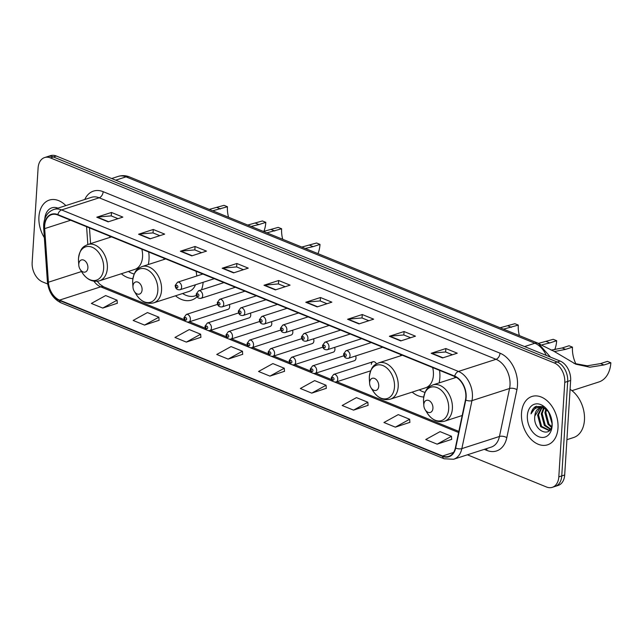 <?xml version="1.0" encoding="UTF-8"?>
<svg xmlns="http://www.w3.org/2000/svg" width="643" height="643" viewBox="0 0 643 643"><rect width="100%" height="100%" fill="white"/><g stroke="black" fill="none" stroke-linecap="round" stroke-linejoin="round"><path stroke-width="0.96" d="M412.163 392.117A28.059 19.202 -107.9 0 0 423.721 396.988M439.121 382.906A28.059 19.202 -107.9 0 0 439.86 377.851A28.059 19.202 -107.9 0 0 439.531 370.352M175.507 295.812A28.059 19.202 -107.9 0 0 191.678 300.048A28.059 19.202 -107.9 0 0 197.015 296.809M201.476 289.848A28.059 19.202 -107.9 0 0 203.148 282.285M121.318 273.757A28.059 19.202 -107.9 0 0 132.876 278.628M148.284 264.546A28.059 19.202 -107.9 0 0 149.015 259.491A28.059 19.202 -107.9 0 0 148.694 251.992M217.543 304.364L186.317 314.443A3.971 2.717 72.1 0 1 190.384 319.386A3.971 2.717 72.1 0 1 188.753 321.998L228.048 309.323A3.971 2.717 -107.9 0 0 229.68 306.703A3.971 2.717 -107.9 0 0 229.366 304.549M238.601 312.932L207.367 323.011A3.971 2.717 72.1 0 1 211.443 327.954A3.971 2.717 72.1 0 1 209.811 330.566L249.098 317.891A3.971 2.717 -107.9 0 0 250.73 315.271A3.971 2.717 -107.9 0 0 250.416 313.117M259.651 321.5L228.418 331.579A3.971 2.717 72.1 0 1 232.493 336.514A3.971 2.717 72.1 0 1 230.861 339.134L270.156 326.451A3.971 2.717 -107.9 0 0 271.78 323.839A3.971 2.717 -107.9 0 0 271.467 321.685M280.702 330.068L249.476 340.147A3.971 2.717 72.1 0 1 253.543 345.082A3.971 2.717 72.1 0 1 251.911 347.702L291.207 335.019A3.971 2.717 -107.9 0 0 292.838 332.407A3.971 2.717 -107.9 0 0 292.517 330.253M301.752 338.636L270.526 348.715A3.971 2.717 72.1 0 1 274.593 353.65A3.971 2.717 72.1 0 1 272.962 356.27L312.257 343.587A3.971 2.717 -107.9 0 0 313.888 340.967A3.971 2.717 -107.9 0 0 313.567 338.821M322.802 347.204L291.576 357.283A3.971 2.717 72.1 0 1 295.643 362.218A3.971 2.717 72.1 0 1 294.012 364.838L333.307 352.155A3.971 2.717 -107.9 0 0 334.939 349.535A3.971 2.717 -107.9 0 0 334.617 347.389M343.852 355.772L312.627 365.851A3.971 2.717 72.1 0 1 316.694 370.786A3.971 2.717 72.1 0 1 315.062 373.406L354.357 360.723A3.971 2.717 -107.9 0 0 355.989 358.103A3.971 2.717 -107.9 0 0 355.667 355.949M164.158 258.285A28.059 19.202 -107.9 0 0 163.796 259.539M400.814 354.59A28.059 19.202 -107.9 0 0 400.452 355.852M454.995 376.653A28.059 19.202 -107.9 0 0 454.641 377.899M109.969 236.23A28.059 19.202 -107.9 0 0 109.615 237.484M376.444 363.866A3.971 2.717 -107.9 0 0 372.972 361.736A3.971 2.717 -107.9 0 0 371.341 364.356M467.397 454.802L546.486 486.992A15.882 10.875 -107.9 0 0 552.289 487.338L558.164 485.441A15.882 10.875 -107.9 0 0 564.691 474.968L570.638 380.471A15.882 10.875 -107.9 0 0 560.166 361.061L56.303 156.008A15.882 10.875 -107.9 0 0 50.492 155.662L47.558 156.611A15.882 10.875 -107.9 0 1 53.361 156.956A15.882 10.875 -107.9 0 0 47.558 156.611L44.616 157.559A15.882 10.875 -107.9 0 0 38.098 168.032L32.15 262.529A15.882 10.875 -107.9 0 0 42.623 281.939L47.67 283.997M552.289 487.338A15.882 10.875 -107.9 0 0 558.815 476.865L564.763 382.368A15.882 10.875 -107.9 0 0 554.29 362.957L557.224 362.009L53.361 156.956L557.224 362.009A15.882 10.875 -107.9 0 1 567.697 381.42A15.882 10.875 -107.9 0 0 557.224 362.009L560.166 361.061M558.815 476.865L561.749 475.916L567.697 381.42L561.749 475.916A15.882 10.875 -107.9 0 1 555.23 486.389A15.882 10.875 -107.9 0 0 561.749 475.916L564.691 474.968M38.926 216.828A25.407 17.393 -107.9 0 0 44.351 237.661A25.407 17.393 -107.9 0 1 38.926 216.828A25.407 17.393 -107.9 0 1 49.358 200.069A25.407 17.393 -107.9 0 0 38.926 216.828M521.505 413.224A25.407 17.393 -107.9 0 0 547.555 444.827A25.407 17.393 -107.9 0 0 557.987 428.069A25.407 17.393 -107.9 0 0 531.946 396.466A25.407 17.393 -107.9 0 0 521.505 413.224A25.407 17.393 -107.9 0 0 547.555 444.827A25.407 17.393 -107.9 0 0 557.987 428.069A25.407 17.393 -107.9 0 0 531.946 396.466A25.407 17.393 -107.9 0 0 521.505 413.224M44.664 225.806A16.935 11.598 72.1 0 1 51.617 214.633A16.935 11.598 72.1 0 1 57.814 215.003L454.673 376.517A16.935 11.598 72.1 0 1 465.484 399.874L455.373 447.85A16.935 11.598 72.1 0 1 448.774 456.361A16.935 11.598 72.1 0 1 442.577 455.991L59.55 300.112A16.935 11.598 72.1 0 1 48.394 282.229L44.672 228.619A16.935 11.598 72.1 0 1 44.664 225.806M44.359 225.685A17.361 11.887 -107.9 0 0 44.367 228.562L48.088 282.173A17.361 11.887 -107.9 0 0 59.526 300.506L442.553 456.385A17.361 11.887 -107.9 0 0 455.67 448.042L465.781 400.059A17.361 11.887 -107.9 0 0 454.697 376.123L57.838 214.609A17.361 11.887 -107.9 0 0 44.359 225.685M442.569 357.926L457.261 353.192L445.856 348.546L431.172 353.288L442.569 357.926M452.415 354.751L445.567 351.97L431.678 353.184A4.236 2.676 112.1 0 0 431.172 353.288M445.639 351.994L445.856 348.546M400.766 340.919L415.458 336.176L404.061 331.539L389.369 336.281L400.766 340.919M410.612 337.744L403.772 334.955L389.875 336.176A4.236 2.676 112.1 0 0 389.369 336.281M403.844 334.987L404.061 331.539M358.971 323.911L373.663 319.169L362.258 314.531L347.574 319.266L358.971 323.911M368.817 320.728L361.969 317.947L348.08 319.161A4.236 2.676 112.1 0 0 347.574 319.266M362.041 317.972L362.258 314.531M317.176 306.896L331.86 302.154L320.463 297.516L305.771 302.258L317.176 306.896M327.014 303.721L320.174 300.932L306.277 302.154A4.236 2.676 112.1 0 0 305.771 302.258M320.246 300.964L320.463 297.516M108.177 221.843L122.869 217.109L111.464 212.463L96.78 217.205L108.177 221.843M118.023 218.668L111.183 215.879L97.286 217.101A4.236 2.676 112.1 0 0 96.78 217.205M111.247 215.911L111.464 212.463M149.98 238.858L164.664 234.116L153.267 229.479L138.575 234.221L149.98 238.858M159.826 235.676L152.978 232.895L139.081 234.108A4.236 2.676 112.1 0 0 138.575 234.221M153.05 232.919L153.267 229.479M191.775 255.866L206.467 251.124L195.062 246.486L180.378 251.228L191.775 255.866M201.621 252.691L194.781 249.902L180.884 251.124A4.236 2.676 112.1 0 0 180.378 251.228M194.845 249.934L195.062 246.486M233.578 272.873L248.262 268.139L236.865 263.493L222.173 268.235L233.578 272.873M243.424 269.698L236.576 266.917L222.679 268.131A4.236 2.676 112.1 0 0 222.173 268.235M236.648 266.941L236.865 263.493M275.373 289.889L290.065 285.146L278.66 280.509L263.976 285.251L275.373 289.889M285.219 286.714L278.371 283.925L264.482 285.146A4.236 2.676 112.1 0 0 263.976 285.251M278.443 283.957L278.66 280.509M65.843 205.591A25.407 17.393 -107.9 0 0 49.358 200.069A25.407 17.393 -107.9 0 1 65.843 205.591M554.29 362.957L50.427 157.905A15.882 10.875 -107.9 0 0 44.616 157.559M353.546 410.138L367.86 402.253L356.463 397.615L342.148 405.5L353.546 410.138L368.077 405.339M395.349 427.153L409.655 419.268L398.258 414.622L383.943 422.507L395.349 427.153L409.88 422.347M437.144 444.16L451.458 436.275L440.061 431.638L425.746 439.523L437.144 444.16L451.675 439.354M228.152 359.107L242.467 351.223L231.062 346.585L216.747 354.47L228.152 359.107L242.684 354.301M186.349 342.1L200.664 334.215L189.267 329.57L174.952 337.454L186.349 342.1L200.889 337.294M144.554 325.085L158.869 317.2L147.464 312.562L133.149 320.447L144.554 325.085L159.086 320.286M102.751 308.077L117.066 300.193L105.669 295.555L91.354 303.44L102.751 308.077L117.291 303.271M311.751 393.13L326.057 385.245L314.66 380.608L300.345 388.493L311.751 393.13L326.282 388.324M269.947 376.115L284.262 368.23L272.865 363.592L258.55 371.477L269.947 376.115L284.479 371.316M284.262 368.23L284.487 371.421M242.467 351.223L242.692 354.414M200.664 334.215L200.897 337.406M158.869 317.2L159.094 320.391M117.066 300.193L117.299 303.383M326.057 385.245L326.29 388.436M367.86 402.253L368.085 405.444M409.655 419.268L409.888 422.459M451.458 436.275L451.683 439.466M57.991 208.131A17.257 11.815 -107.9 0 0 44.793 218.901M209.264 209.401L224.021 205.342L227.445 206.733A24.354 16.67 -107.9 0 0 228.554 217.246M248.158 224.937L262.4 220.959L265.816 222.349A29.112 19.933 -107.9 0 1 263.863 231.392M227.445 206.733L212.688 210.791M87.898 267.842A6.35 4.348 -107.9 0 0 83.711 260.085A6.35 4.348 -107.9 0 0 78.784 264.136A6.35 4.348 -107.9 0 0 78.784 265.165A6.35 4.348 -107.9 0 0 80.126 269.321A6.35 4.348 -107.9 0 0 84.932 272.126A6.35 4.348 -107.9 0 0 87.898 267.842M86.596 226.722L87.826 244.517A19.057 13.045 -107.9 0 1 107.357 268.219A19.057 13.045 -107.9 0 1 99.528 280.79L134.733 269.425A19.057 13.045 -107.9 0 0 142.561 256.862A19.057 13.045 -107.9 0 0 141.838 249.203M255.52 223.177L258.944 224.568L251.509 226.336M200.23 205.728L191.084 201.998M258.944 224.568L265.816 222.349M128.447 271.459A25.141 17.208 -107.9 0 0 134.178 274.006M263.453 231.448L278.21 227.389L281.626 228.779A24.354 16.67 -107.9 0 0 282.735 239.3M301.816 247.065L316.589 243.006L320.005 244.396A29.112 19.933 -107.9 0 1 317.964 253.639M281.626 228.779L266.869 232.846M142.087 289.897A6.35 4.348 -107.9 0 0 137.899 282.132A6.35 4.348 -107.9 0 0 132.972 286.183A6.35 4.348 -107.9 0 0 132.972 287.22A6.35 4.348 -107.9 0 0 134.315 291.375A6.35 4.348 -107.9 0 0 139.121 294.181A6.35 4.348 -107.9 0 0 142.087 289.897M196.75 276.008A19.057 13.045 -107.9 0 0 196.019 271.25M309.709 245.224L313.133 246.623L305.24 248.455M254.419 227.775L245.272 224.053M313.133 246.623L320.005 244.396M182.636 293.505A25.141 17.208 -107.9 0 0 195.191 295.852A25.141 17.208 -107.9 0 0 196.372 295.402M165.717 258.92L142.007 266.572A19.057 13.045 -107.9 0 1 161.546 290.274A19.057 13.045 -107.9 0 1 153.717 302.837L188.913 291.48A19.057 13.045 -107.9 0 0 195.488 284.761M500.109 327.761L514.866 323.702L518.282 325.093A24.354 16.67 -107.9 0 0 519.391 335.614M538.472 343.378L553.245 339.319L556.661 340.71A29.112 19.933 -107.9 0 1 554.7 349.752M518.282 325.093L503.525 329.152M378.743 386.21A6.35 4.348 -107.9 0 0 374.556 378.446A6.35 4.348 -107.9 0 0 369.629 382.497A6.35 4.348 -107.9 0 0 369.629 383.525A6.35 4.348 -107.9 0 0 370.971 387.681A6.35 4.348 -107.9 0 0 375.777 390.486A6.35 4.348 -107.9 0 0 378.743 386.21M402.373 355.233L378.671 362.877A19.057 13.045 -107.9 0 1 398.202 386.58A19.057 13.045 -107.9 0 1 390.373 399.15L425.578 387.793A19.057 13.045 -107.9 0 0 433.398 375.223A19.057 13.045 -107.9 0 0 432.675 367.563M546.365 341.537L549.789 342.928L542.354 344.696M491.075 324.088L481.928 320.367M549.789 342.928L556.661 340.71M419.292 389.819A25.141 17.208 -107.9 0 0 425.023 392.367M551.164 350.146L562.175 347.967L569.055 345.749L572.471 347.14A24.354 16.67 -107.9 0 0 575.983 364.075M573.934 363.391L587.236 365.811L600.554 363.592L607.434 361.374L610.85 362.765A29.112 19.933 -107.9 0 1 598.89 381.966L571.965 390.655M572.471 347.14L565.591 349.366L554.354 351.56M432.932 408.257A6.35 4.348 -107.9 0 0 428.744 400.493A6.35 4.348 -107.9 0 0 423.809 404.543A6.35 4.348 -107.9 0 0 423.817 405.58A6.35 4.348 -107.9 0 0 425.16 409.736A6.35 4.348 -107.9 0 0 429.966 412.541A6.35 4.348 -107.9 0 0 432.932 408.257M600.554 363.592L603.97 364.983L589.856 367.201L575.758 364.171L553.92 351.271L536.117 342.414M603.97 364.983L610.85 362.765M566.909 439.691L573.58 437.537A26.467 18.117 -107.9 0 0 584.455 420.08A26.467 18.117 -107.9 0 0 570.076 389.328M552.064 423.592L548.575 411.777M552.056 422.025L549.435 413.256M551.356 427.346L548.005 424.284L544.926 412.702L545.843 409.149M551.581 426.614L548.921 423.986L545.851 412.412L546.478 409.567M550.344 429.387L544.332 425.473L541.253 413.891L543.496 408.112M550.593 428.994L545.248 425.176L542.178 413.594L544.05 408.305M550.368 429.363L548.624 430.352L540.659 426.655L537.588 415.073L541.454 407.799M549.998 429.886L548.624 430.352M549.082 430.183L541.583 426.357L538.504 414.775L541.945 407.815M548.784 412.083L542.435 406.521L535.587 406.553C533.208 407.959 531.681 410.395 531.014 413.859C533.803 407.863 538.167 406.014 544.123 408.337A11.968 8.19 -107.9 0 0 539.742 408.072A11.968 8.19 -107.9 0 0 534.831 415.965L540.048 407.983M544.123 408.337L547.466 410.33M527.356 415.603A17.257 11.815 -107.9 0 0 538.738 436.693A17.257 11.815 -107.9 0 0 552.136 425.69A17.257 11.815 -107.9 0 0 552.128 422.885A17.257 11.815 -107.9 0 0 548.487 411.592A17.257 11.815 -107.9 0 0 535.426 403.973A17.257 11.815 -107.9 0 0 527.356 415.603M534.831 415.965C532.637 431.324 551.847 439.056 552.048 423.817M531.014 413.859L536.495 406.175M548.527 412.525L548.519 411.697M546.253 355.402A21.171 14.492 -107.9 0 0 534.88 343.241L126.012 176.849A21.171 14.492 -107.9 0 0 118.264 176.391C121.993 175.242 125.698 175.41 129.38 176.889L538.247 343.282A10.585 6.687 -67.9 0 0 534.88 343.241L524.559 346.577M115.692 180.185L126.012 176.849A10.585 6.687 -67.9 0 1 129.38 176.889M56.303 156.008L50.427 157.905M570.638 380.471L564.763 382.368M84.772 199.483A26.467 18.117 72.1 0 1 103.169 191.686L500.029 353.192A5.297 3.344 -67.9 0 1 496.05 359.3L99.191 197.795A21.171 14.492 -107.9 0 0 91.451 197.337L53.843 209.465A21.171 14.492 72.1 0 1 61.583 209.931A5.297 3.344 112.1 0 0 57.838 214.609M500.029 353.192A26.467 18.117 72.1 0 1 517.478 385.535A26.467 18.117 72.1 0 1 516.924 389.69L506.813 437.674A26.467 18.117 72.1 0 1 486.823 450.389L484.275 449.353M510.012 385.173A21.171 14.492 -107.9 0 0 496.05 359.3L458.443 371.437A21.171 14.492 72.1 0 1 471.962 400.637L461.851 448.613A21.171 14.492 72.1 0 1 453.596 459.255L491.204 447.118A21.171 14.492 -107.9 0 0 499.45 436.476L509.561 388.501A21.171 14.492 -107.9 0 0 510.012 385.173M53.843 209.465C47.743 211.804 44.351 216.86 43.668 224.648L43.676 227.984A5.297 1.31 -4 0 0 44.367 228.562M43.676 227.984L47.397 281.586C48.563 291.834 53.144 298.939 61.141 302.893A5.297 3.344 -67.9 0 1 59.526 300.506M442.553 456.385A5.297 3.344 112.1 0 0 444.168 458.772L453.596 459.255M455.67 448.042A5.297 2.476 11.9 0 0 461.851 448.613L499.45 436.476A5.297 2.476 -168.1 0 1 506.813 437.674M47.397 281.586A5.297 1.31 -4 0 0 48.088 282.173M465.781 400.059A5.297 2.476 11.9 0 0 471.962 400.637L509.561 388.501A5.297 2.476 -168.1 0 1 516.924 389.69M454.697 376.123A5.297 3.344 -67.9 0 1 458.443 371.437L61.583 209.931L99.191 197.795A5.297 3.344 -67.9 0 0 103.169 191.686M486.663 448.589A5.297 3.344 -67.9 0 1 486.823 450.389M442.577 455.991L453.58 452.439M44.672 228.619L70.658 220.236M48.394 282.229L81.508 271.539M93.918 281.208A16.935 11.598 -107.9 0 0 100.678 286.842L185.578 321.396M59.55 300.112L100.678 286.842A9.524 6.02 -67.9 0 1 103.716 286.874L184.284 319.667M187.426 322.143L206.636 329.963M208.477 330.711L227.686 338.523M229.535 339.279L248.737 347.091M250.585 347.847L269.787 355.659M271.635 356.415L290.837 364.227M292.686 364.983L311.887 372.795M313.736 373.551L332.937 381.363M334.786 382.111L458.612 432.506M275.799 289.752L264.482 285.146M234.004 272.736L222.679 268.131M192.201 255.729L180.884 251.124M150.406 238.722L139.081 234.108M108.603 221.706L97.286 217.101M317.602 306.759L306.277 302.154M359.397 323.775L348.08 319.161M401.2 340.782L389.875 336.176M442.995 357.789L431.678 353.184M99.528 280.79C92.745 282.438 86.974 279.737 82.216 272.672A17.506 11.984 -107.9 0 0 95.461 280.404A17.506 11.984 -107.9 0 0 103.644 268.605A17.506 11.984 -107.9 0 0 92.102 247.217A17.506 11.984 -107.9 0 0 78.51 258.382A17.506 11.984 -107.9 0 0 78.518 261.219L78.51 258.301C80.439 246.888 84.137 246.39 87.826 244.517L111.528 236.865M217.141 207.56L220.565 208.951M153.717 302.837C146.925 304.493 141.155 301.784 136.404 294.727A17.506 11.984 -107.9 0 0 149.65 302.459A17.506 11.984 -107.9 0 0 157.832 290.66A17.506 11.984 -107.9 0 0 146.291 269.264A17.506 11.984 -107.9 0 0 132.699 280.428A17.506 11.984 -107.9 0 0 132.707 283.274L132.699 280.356C134.62 268.935 138.317 268.444 142.007 266.572M271.33 229.607L274.754 230.998M390.373 399.15C383.582 400.798 377.811 398.097 373.061 391.032A17.506 11.984 -107.9 0 0 386.306 398.764A17.506 11.984 -107.9 0 0 394.489 386.965A17.506 11.984 -107.9 0 0 382.947 365.578A17.506 11.984 -107.9 0 0 369.355 376.742A17.506 11.984 -107.9 0 0 369.363 379.579L369.355 376.661C371.284 365.248 374.982 364.758 378.671 362.877M507.986 325.921L511.41 327.311M448.677 409.02A17.506 11.984 -107.9 0 0 437.136 387.625A17.506 11.984 -107.9 0 0 423.544 398.789A17.506 11.984 -107.9 0 0 423.552 401.634L423.544 398.716C425.465 387.303 429.162 386.805 432.852 384.932A19.057 13.045 -107.9 0 1 452.383 408.635A19.057 13.045 -107.9 0 1 444.562 421.205C437.77 422.853 432 420.144 427.249 413.087A17.506 11.984 -107.9 0 0 440.495 420.819A17.506 11.984 -107.9 0 0 448.677 409.02M562.175 347.967L565.591 349.366M181.623 287.14A3.971 2.717 72.1 0 1 179.992 289.76C177.01 290.041 175.402 288.594 175.177 285.428L177.548 282.205A3.971 2.717 72.1 0 1 181.623 287.14M175.981 286.191A1.326 0.908 -107.9 0 0 176.857 287.807A1.326 0.908 -107.9 0 0 177.886 286.963A1.326 0.908 -107.9 0 0 177.01 285.347A1.326 0.908 -107.9 0 0 175.981 286.191M202.674 295.708A3.971 2.717 72.1 0 1 201.042 298.328C198.06 298.609 196.453 297.162 196.228 293.996L198.599 290.773A3.971 2.717 72.1 0 1 202.674 295.708M197.039 294.759A1.326 0.908 -107.9 0 0 197.907 296.375A1.326 0.908 -107.9 0 0 198.936 295.531A1.326 0.908 -107.9 0 0 198.06 293.915A1.326 0.908 -107.9 0 0 197.039 294.759M223.724 304.276A3.971 2.717 72.1 0 1 222.092 306.896C219.11 307.169 217.503 305.73 217.286 302.564L219.657 299.341A3.971 2.717 72.1 0 1 223.724 304.276M218.09 303.327A1.326 0.908 -107.9 0 0 218.958 304.943A1.326 0.908 -107.9 0 0 219.986 304.099A1.326 0.908 -107.9 0 0 219.118 302.483A1.326 0.908 -107.9 0 0 218.09 303.327M244.774 312.844A3.971 2.717 72.1 0 1 243.142 315.464C240.16 315.737 238.561 314.298 238.336 311.132L240.707 307.909A3.971 2.717 72.1 0 1 244.774 312.844M239.14 311.887A1.326 0.908 -107.9 0 0 240.008 313.511A1.326 0.908 -107.9 0 0 241.037 312.667A1.326 0.908 -107.9 0 0 240.169 311.043A1.326 0.908 -107.9 0 0 239.14 311.887M265.824 321.412A3.971 2.717 72.1 0 1 264.193 324.032C261.211 324.305 259.611 322.866 259.386 319.7L261.757 316.477A3.971 2.717 72.1 0 1 265.824 321.412M260.19 320.455A1.326 0.908 -107.9 0 0 261.066 322.079A1.326 0.908 -107.9 0 0 262.087 321.235A1.326 0.908 -107.9 0 0 261.219 319.611A1.326 0.908 -107.9 0 0 260.19 320.455M286.874 329.98A3.971 2.717 72.1 0 1 285.243 332.6C282.261 332.873 280.661 331.434 280.436 328.268L282.807 325.045A3.971 2.717 72.1 0 1 286.874 329.98M281.24 329.023A1.326 0.908 -107.9 0 0 282.116 330.639A1.326 0.908 -107.9 0 0 283.145 329.795A1.326 0.908 -107.9 0 0 282.269 328.179A1.326 0.908 -107.9 0 0 281.24 329.023M307.925 338.548A3.971 2.717 72.1 0 1 306.301 341.168C303.319 341.441 301.712 339.994 301.487 336.836L303.858 333.604A3.971 2.717 72.1 0 1 307.925 338.548M302.29 337.591A1.326 0.908 -107.9 0 0 303.166 339.207A1.326 0.908 -107.9 0 0 304.195 338.363A1.326 0.908 -107.9 0 0 303.319 336.747A1.326 0.908 -107.9 0 0 302.29 337.591M328.983 347.116A3.971 2.717 72.1 0 1 327.351 349.728C324.369 350.009 322.762 348.562 322.537 345.404L324.908 342.172A3.971 2.717 72.1 0 1 328.983 347.116M323.341 346.159A1.326 0.908 -107.9 0 0 324.217 347.775A1.326 0.908 -107.9 0 0 325.245 346.931A1.326 0.908 -107.9 0 0 324.369 345.315A1.326 0.908 -107.9 0 0 323.341 346.159M350.033 355.683A3.971 2.717 72.1 0 1 348.402 358.296C345.42 358.577 343.812 357.13 343.587 353.971L345.966 350.74A3.971 2.717 72.1 0 1 350.033 355.683M344.399 354.727A1.326 0.908 -107.9 0 0 345.267 356.343A1.326 0.908 -107.9 0 0 346.296 355.499A1.326 0.908 -107.9 0 0 345.42 353.883A1.326 0.908 -107.9 0 0 344.399 354.727M186.655 319.201A1.326 0.908 -107.9 0 0 185.779 317.586A1.326 0.908 -107.9 0 0 184.75 318.43A1.326 0.908 -107.9 0 0 185.626 320.045A1.326 0.908 -107.9 0 0 186.655 319.201M207.705 327.769A1.326 0.908 -107.9 0 0 206.829 326.154A1.326 0.908 -107.9 0 0 205.8 326.998A1.326 0.908 -107.9 0 0 206.676 328.613A1.326 0.908 -107.9 0 0 207.705 327.769M228.755 336.337A1.326 0.908 -107.9 0 0 227.879 334.722A1.326 0.908 -107.9 0 0 226.85 335.566A1.326 0.908 -107.9 0 0 227.726 337.181A1.326 0.908 -107.9 0 0 228.755 336.337M249.805 344.905A1.326 0.908 -107.9 0 0 248.929 343.29A1.326 0.908 -107.9 0 0 247.909 344.134A1.326 0.908 -107.9 0 0 248.777 345.749A1.326 0.908 -107.9 0 0 249.805 344.905M270.856 353.473A1.326 0.908 -107.9 0 0 269.988 351.858A1.326 0.908 -107.9 0 0 268.959 352.702A1.326 0.908 -107.9 0 0 269.827 354.317A1.326 0.908 -107.9 0 0 270.856 353.473M291.906 362.041A1.326 0.908 -107.9 0 0 291.038 360.418A1.326 0.908 -107.9 0 0 290.009 361.262A1.326 0.908 -107.9 0 0 290.877 362.885A1.326 0.908 -107.9 0 0 291.906 362.041M312.956 370.601A1.326 0.908 -107.9 0 0 312.088 368.986A1.326 0.908 -107.9 0 0 311.059 369.829A1.326 0.908 -107.9 0 0 311.935 371.445A1.326 0.908 -107.9 0 0 312.956 370.601M372.972 361.736L333.677 374.411A3.971 2.717 72.1 0 1 337.744 379.354A3.971 2.717 72.1 0 1 336.12 381.974L370.617 370.834M334.014 379.169A1.326 0.908 -107.9 0 0 333.138 377.554A1.326 0.908 -107.9 0 0 332.109 378.397A1.326 0.908 -107.9 0 0 332.986 380.013A1.326 0.908 -107.9 0 0 334.014 379.169M118.264 176.391L111.633 178.529M550.504 357.13L538.247 343.282M61.141 302.893L444.168 458.772M97.262 281.28L99.946 284.359L103.716 286.874M189.468 321.773L205.334 328.235M210.518 330.341L226.384 336.795M231.568 338.909L247.442 345.363M252.619 347.477L268.493 353.931M273.669 356.037L289.543 362.499M294.719 364.605L310.593 371.067M315.777 373.173L331.643 379.635M336.828 381.741L458.845 431.397M89.473 227.895L90.567 243.633M80.126 269.321L82.216 272.672M78.784 265.165L78.518 261.219M196.388 295.467L195.191 295.852M134.315 291.375L136.404 294.727M132.972 287.22L132.707 283.274M370.971 387.681L373.061 391.032M369.629 383.525L369.363 379.579M456.345 377.353L432.852 384.932M462.188 415.515L444.562 421.205M425.16 409.736L427.249 413.087M423.817 405.58L423.552 401.634M214.296 278.692L179.992 289.76M202.867 274.039L177.548 282.205M235.346 287.26L201.042 298.328M223.917 282.607L198.599 290.773M256.396 295.828L222.092 306.896M244.967 291.175L219.657 299.341M277.454 304.388L243.142 315.464M266.017 299.734L240.707 307.909M298.505 312.956L264.193 324.032M287.067 308.302L261.757 316.477M319.555 321.524L285.243 332.6M308.118 316.87L282.807 325.045M340.605 330.092L306.301 341.168M329.168 325.438L303.858 333.604M361.655 338.66L327.351 349.728M350.226 334.006L324.908 342.172M382.706 347.228L348.402 358.296M371.276 342.574L345.966 350.74M186.317 314.443L183.946 317.674C184.115 320.793 185.714 322.239 188.753 321.998M207.367 323.011L204.996 326.234C205.165 329.361 206.765 330.807 209.811 330.566M228.418 331.579L226.047 334.802C226.215 337.929 227.823 339.375 230.861 339.134M249.476 340.147L247.097 343.37C247.266 346.497 248.873 347.943 251.911 347.702M270.526 348.715L268.155 351.938C268.316 355.065 269.923 356.503 272.962 356.27M291.576 357.283L289.205 360.506C289.374 363.633 290.974 365.071 294.012 364.838M312.627 365.851L310.256 369.074C310.424 372.201 312.024 373.639 315.062 373.406M333.677 374.411L331.306 377.642C331.475 380.769 333.074 382.207 336.12 381.974"/></g></svg>

